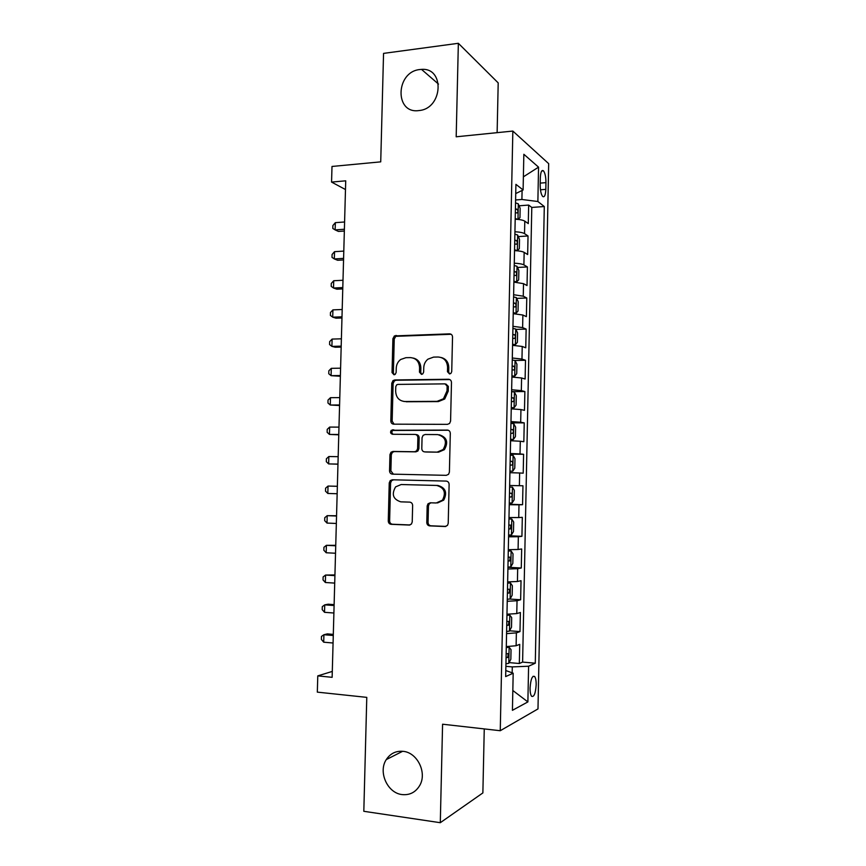 <?xml version="1.0" encoding="UTF-8"?>
<svg xmlns="http://www.w3.org/2000/svg" width="866" height="866" viewBox="0 0 866 866"><rect width="100%" height="100%" fill="white"/><g stroke="black" fill="none" stroke-linecap="round" stroke-linejoin="round"><path stroke-width="1.3" d="M449.541 373.95L450.894 373.419L451.727 371.633L452.528 337.015C452.388 335.045 451.403 333.995 449.562 333.854L394.409 335.921L392.904 338.703L392.038 372.575L394.03 374.783L395.199 374.372L396.13 372.51L396.249 368.115C396.433 364.51 397.905 361.642 400.666 359.498L405.905 357.69L410.332 357.604C416.059 358.102 419.144 361.468 419.577 367.714L419.469 372.142L421.504 374.372L422.76 373.906L423.647 372.077L423.755 367.639C423.929 364.142 425.325 361.317 427.956 359.152L433.595 357.106L438.12 357.009C443.966 357.517 447.116 360.916 447.57 367.227L447.462 371.698L449.541 373.95M403.134 751.342C395.946 750.714 390.328 753.463 386.279 759.59C377.966 771.931 387.416 793.104 402.073 794.577C409.726 795.334 415.604 792.314 419.707 785.516C427.317 772.808 417.336 752.467 403.134 751.342M419.923 69.529C395.491 71.683 394.387 114.236 418.906 110.567L419.404 110.512C442.883 108.326 444.951 67.396 421.525 69.399L419.923 69.529M536.162 684.833C536.195 680.687 535.686 677.905 534.625 676.487C532.233 675.448 530.717 679.269 530.079 687.94C530.046 692.086 530.555 694.868 531.616 696.286C534.03 697.271 535.545 693.46 536.162 684.833M426.786 522.49C426.916 524.482 427.901 525.619 429.731 525.889L445.081 526.517L447.495 525.381L448.22 523.335L449.118 484.451C448.978 482.449 447.982 481.323 446.142 481.085L392.255 479.786L390.209 480.619L389.235 482.936L388.271 520.975C388.401 522.934 389.343 524.049 391.118 524.32L409.174 525.056L411.426 524.06L412.227 521.917L412.638 505.473C412.497 503.503 411.534 502.388 409.737 502.128L400.763 501.836C393.056 499.303 391.335 494.313 395.61 486.854L401.196 484.527L436.67 485.447C444.323 487.699 446.261 492.602 442.483 500.137L436.258 502.984L430.272 502.789L427.999 503.806L427.176 505.96L426.786 522.49L428.053 522.415C428.194 524.406 429.168 525.532 430.997 525.803L445.958 526.409M497.127 132.66L498.199 82.898L458.352 43.3L383.551 53.389L380.726 161.855L332.003 166.456L331.559 182.076L345.718 180.821L332.133 677.32L317.779 675.881L317.324 692.129L366.783 697.368L363.817 811.301L440.296 822.7L482.871 792.92L484.256 728.912M458.352 43.3L456.187 136.796L512.845 131.069L500.256 730.72L442.58 724.214L440.296 822.7M447.451 424.351L449.584 423.452L450.58 421.082L451.478 382.491C451.338 380.51 450.342 379.438 448.501 379.265L394.777 379.957L393.077 380.564L391.768 383.194L390.815 420.952C390.934 422.889 391.887 423.961 393.651 424.167L447.451 424.351M450.298 433.368L449.4 472.111L448.556 474.308L446.271 475.337L392.395 474.146C390.62 473.908 389.668 472.814 389.538 470.866L389.96 454.628L391.01 452.236L392.969 451.457L414.543 451.749L416.611 450.905L417.607 448.556L417.877 437.687C417.737 435.728 416.773 434.635 414.966 434.429L392.525 434.267C390.436 433.574 390.036 432.253 391.324 430.272L447.321 430.077C449.173 430.283 450.158 431.376 450.298 433.368M509.111 662.609L519.34 663.508L519.73 644.347L516.114 645.744L516.374 632.873L506.556 633.631M509.587 630.794L519.99 631.595L520.379 612.489L516.775 613.583L517.034 600.744L507.238 601.285M509.76 599.045L520.639 599.759L521.029 580.696L517.424 581.497L517.684 568.691L507.909 569.016M507.941 567.273L521.278 567.999L521.668 548.979L518.085 549.488L518.344 536.714L508.58 536.823M508.602 535.74L521.927 536.314L522.317 517.338L518.734 517.565L518.994 504.813L509.24 504.716M509.251 504.283L522.566 504.705L522.956 485.783L519.384 485.707L519.643 472.988L509.912 472.684M519.643 472.988L523.205 473.172L523.594 454.293L510.301 454.109M510.312 453.503L520.033 453.936L520.293 441.249L523.843 441.714L524.233 422.879L510.951 422.846M510.972 421.59L520.683 422.229L520.942 409.575L524.482 410.332L524.872 391.54L511.6 391.649L514.361 392.006L516.288 395.665L516.093 405.093L514.09 407.745L514.415 392.103M392.904 380.704L394.658 380.683M511.644 389.754L521.332 390.609L521.592 377.987L525.121 379.027L525.5 360.278L515.032 360.483M512.304 358.004L521.971 359.065L522.23 346.465L525.759 347.796L526.138 329.091L515.876 329.405M512.964 326.33L522.62 327.597L522.88 315.029L526.387 316.642L526.766 297.98L516.699 298.391M513.614 294.721L523.259 296.194L523.519 283.658L527.026 285.553L527.405 266.934L517.511 267.453M514.274 263.199C519.037 263.448 522.252 264.011 523.898 264.877L524.157 252.374L527.654 254.539L528.033 235.974L524.536 233.636C522.891 232.64 519.687 232.023 514.924 231.752M518.301 236.591L528.033 235.974M540.319 177.855L540.189 184.685C540.222 190.368 541.044 194.276 542.646 196.441C544.454 197.61 545.504 195.251 545.818 189.373L545.948 182.639C545.916 176.967 545.082 173.027 543.469 170.829C541.683 169.649 540.633 171.988 540.319 177.855M512.845 131.069L548.676 163.652L537.992 708.918L500.256 730.72M519.34 663.508L522.609 662.089L535.285 663.204L544.292 206.53L537.873 201.507L521.906 199.483L515.595 199.97M535.285 663.204L528.596 666.225L527.881 701.915L512.423 710.326L513.181 673.196L505.668 676.584L515.92 184.35L523.107 189.968L523.843 154.278L538.555 167.149L537.873 201.507M522.609 662.089L531.789 207.439L528.661 205.08L528.282 223.601L524.796 221.155C523.151 220.126 519.946 219.466 515.194 219.195M523.898 264.877L527.405 266.934M523.259 296.194L526.766 297.98M522.62 327.597L526.138 329.091M521.971 359.065L525.5 360.278M521.332 390.609L524.872 391.54M520.683 422.229L524.233 422.879M520.033 453.936L523.594 454.293M522.566 504.705L518.994 504.813M521.927 536.314L518.344 536.714M521.278 567.999L517.684 568.691M520.639 599.759L517.034 600.744M519.99 631.595L516.374 632.873M512.163 672.817L512.282 666.896L505.885 666.322M521.906 199.483L522.09 190.466M332.295 671.421L317.779 675.881M331.559 182.076L345.48 189.546M519.08 205.794L528.661 205.08M531.789 207.439L544.292 206.53M515.725 193.573L523.107 189.968M524.157 252.374C522.512 251.454 519.297 250.869 514.534 250.61M523.519 283.658L513.884 282.11M522.88 315.029L513.224 313.676M522.23 346.465L512.564 345.328M521.592 377.987L511.903 377.046M520.942 409.575L511.243 408.849M520.293 441.249L510.572 440.729M509.641 485.48L519.384 485.707M508.981 517.543L518.734 517.565M508.31 549.693L518.085 549.488M507.638 581.909L517.424 581.497M506.967 614.211L516.775 613.583M513.181 673.196L505.787 670.522M506.285 646.588L516.114 645.744M512.282 666.896L528.596 666.225M523.378 176.837L538.555 167.149M527.881 701.915L512.834 690.505M449.649 373.95L448.685 372.023L448.783 367.552C448.566 362.259 446.098 358.925 441.379 357.561M413.418 358.102C418.148 359.379 420.627 362.692 420.854 368.039L420.746 372.456L421.688 374.361M451.132 334.276L395.74 336.322L394.236 339.104L393.38 372.889L394.279 374.762M449.811 379.568L396.108 380.25L394.42 380.856L393.11 383.476L392.157 421.136L394.052 424.167M447.127 386.128L445.048 383.865L397.884 384.407L396.671 384.84L395.773 386.669L395.654 391.302C396.065 397.516 399.118 400.915 404.812 401.51L437.07 401.348L443.468 398.771L447.018 390.858L447.127 386.128L448.35 386.409L445.968 384.082M403.902 401.467L404.812 401.51M448.35 386.409L448.242 391.129L444.702 399.02L438.315 401.597L406.122 401.748M415.572 434.494L416.265 434.58C418.061 434.786 419.025 435.869 419.155 437.839L418.895 448.664L417.899 451.013L415.842 451.857L394.311 451.565L392.352 452.344L391.302 454.737L390.891 470.92L393.413 474.167M448.263 430.24L392.666 430.445C391.497 431.95 391.659 433.227 393.142 434.267M437.308 452.063L443.143 449.541C447.408 441.898 445.6 436.919 437.72 434.591L425.13 434.505L423.095 435.338L422.056 437.72L421.796 448.599C421.926 450.569 422.9 451.673 424.719 451.89L438.553 452.171L444.377 449.66C448.62 442.19 446.899 437.222 439.214 434.754M425.596 451.965L424.719 451.89M438.553 452.171L425.985 451.998M430.943 502.81L429.265 503.785L428.454 505.928L428.053 522.415M437.514 502.962L443.717 500.126C447.484 492.602 445.557 487.72 437.925 485.469L436.67 485.447M401.196 484.527L437.925 485.469M446.261 481.085L393.597 479.818L391.562 480.652L390.588 482.957L389.624 520.899C389.754 522.858 390.707 523.973 392.471 524.244L410.029 524.958M515.205 218.513L517.944 219.401L519.957 217.658L520.152 208.349L518.269 203.813L515.53 202.893M344.592 221.988L335.337 222.659L335.131 229.901L338.454 231.428L344.343 231.016M515.324 212.581L516.959 212.982C518.193 212.322 518.247 211.088 517.132 209.269L515.411 208.825M335.337 222.659L332.89 225.539L332.804 228.429L335.131 229.901L344.387 229.252M515.92 250.696L517.294 250.61L519.319 248.704L519.503 239.384L517.619 235L514.88 234.166M517.294 250.61L514.556 249.83M343.791 251.097L334.525 251.67L334.33 258.934L337.653 260.276L343.553 259.93M514.675 243.876L516.309 244.234C517.532 243.552 517.608 242.318 516.504 240.521L514.75 240.109M334.525 251.67L332.089 254.463L332.003 257.364L334.33 258.934L343.596 258.382M513.884 282.035L516.645 281.905L518.669 279.837L518.864 270.495L516.97 266.252L514.231 265.516M516.645 281.905L513.895 281.212M343.001 280.27L333.724 280.736L333.518 288.021L336.852 289.201L342.763 288.919M514.025 275.247L515.66 275.561C516.872 274.858 516.959 273.624 515.887 271.859L514.101 271.48M333.724 280.736L331.277 283.453L331.202 286.365L333.518 288.021L342.795 287.566M513.224 313.362L515.995 313.265L518.03 311.035L518.225 301.671L516.32 297.579L513.57 296.93M515.995 313.265L513.246 312.669M342.2 309.508L332.912 309.876L332.717 317.173L336.051 318.19L341.962 317.974M513.365 306.694L515.01 306.965C516.212 306.239 516.298 305.005 515.27 303.262L513.451 302.916M332.912 309.876L330.466 312.507L330.39 315.419L332.717 317.173L341.994 316.826M512.575 344.776L515.346 344.711L517.381 342.319L517.576 332.923L515.671 328.983L512.91 328.43M515.346 344.711L512.585 344.213M341.399 338.812L332.111 339.082L331.905 346.389L335.25 347.234L341.172 347.082M512.715 338.216L514.35 338.444C515.551 337.686 515.649 336.452 514.642 334.741L512.791 334.428M332.111 339.082L329.665 341.626L329.578 344.549L331.905 346.389L341.193 346.14M511.914 376.266L514.696 376.223L516.731 373.668L516.926 364.25L515.021 360.462L512.261 360.007M514.696 376.223L511.925 375.822M340.587 368.18L331.299 368.342L331.093 375.671L340.37 376.266M512.055 369.814L513.7 370.009C514.891 369.219 514.999 367.985 514.014 366.296L512.131 366.015M331.299 368.342L328.853 370.81L328.766 373.733L331.093 375.671L340.392 375.53M511.265 407.821L514.036 407.821L511.265 407.518M339.786 397.613L330.476 397.678L330.282 405.017L339.569 405.515M511.395 401.488L513.04 401.64C514.231 400.828 514.339 399.583 513.386 397.927L511.47 397.678M330.476 397.678L328.03 400.06L327.954 402.993L330.282 405.017L339.58 404.985M510.604 439.463L513.376 439.484L515.432 436.594L515.627 427.144L513.711 423.636L510.94 423.387M513.376 439.484L510.604 439.279M338.974 427.122L329.665 427.079L329.459 434.429L338.768 434.819M510.734 433.238L512.38 433.346C513.56 432.502 513.679 431.268 512.748 429.633L510.81 429.428M329.665 427.079L327.218 429.374L327.142 432.307L329.459 434.429L338.779 434.505M509.944 471.169L512.726 471.234L514.783 468.181L514.978 458.699L513.051 455.343L510.28 455.191M512.726 471.234L509.944 471.126M338.173 456.685L328.853 456.534L328.647 463.916L337.967 464.198M510.074 465.064L511.719 465.129C512.889 464.263 513.018 463.029 512.12 461.416L510.15 461.242M328.853 456.534L326.406 458.753L326.32 461.697L328.647 463.916L337.967 464.089M512.391 487.136L509.609 487.071L512.391 487.136L514.328 490.329L514.133 499.834L512.12 502.973L512.445 487.212M512.12 502.973L509.284 503.049M337.361 486.27L328.03 486.064L327.824 493.458L337.155 493.739M509.403 496.976L511.059 496.997C512.217 496.099 512.358 494.854 511.481 493.263L509.489 493.144M337.361 486.324L328.03 486.064L325.584 488.197L325.497 491.152L327.824 493.458M508.613 535.036L511.405 534.95L513.473 531.562L513.679 522.036L511.73 518.994L508.948 519.037M511.73 518.994L508.948 518.886M336.549 515.757L327.207 515.66L327.002 523.075L336.344 523.465M510.475 525.099L508.818 525.11L510.475 525.099M508.743 528.953L510.399 528.931L510.843 525.197M336.549 516.028L327.207 515.66L324.761 517.706L324.685 520.661L327.002 523.075M507.941 567.122L510.745 566.927L512.824 563.376L513.018 553.818L511.07 550.928L508.277 551.068M511.07 550.928L508.288 550.798M335.737 545.32L326.385 545.331L326.179 552.757L335.521 553.244M508.071 561.016L509.728 560.952L510.204 557.206L508.158 557.163M335.727 545.797L326.385 545.331L323.938 547.29L323.862 550.246L326.179 552.757M507.281 599.272L510.074 598.98L512.163 595.256L512.358 585.687L510.41 582.948L507.606 583.186M510.41 582.948L507.617 582.775M334.936 574.948L325.562 575.056L325.356 582.504L334.709 583.099M507.4 593.156L509.067 593.048L509.565 589.291L507.487 589.291M334.915 575.63L325.562 575.056L323.115 576.929L323.029 579.895L325.356 582.504M506.61 631.509L509.414 631.108L511.503 627.211L511.698 617.62L509.738 615.033L506.946 615.38M509.738 615.033L506.956 614.838M334.114 604.63L328.16 604.208L324.739 604.858L324.534 612.316L333.886 613.02M506.729 625.371L508.396 625.22L508.916 621.452L506.816 621.507M334.092 605.529L324.739 604.858L322.293 606.644L322.206 609.621L324.534 612.316M505.928 663.811L508.743 663.324L510.843 659.253L511.037 649.641L509.078 647.205L506.264 647.649M509.078 647.205L506.285 646.978M333.302 634.388L327.348 633.89L323.906 634.724L323.7 642.193L333.064 643.005M506.058 657.673L507.725 657.478L508.266 653.689L506.145 653.787M333.269 635.503L323.906 634.724L321.459 636.423L321.383 639.4L323.7 642.193M524.536 233.636L524.796 221.155M540.222 183.116L545.948 182.639M540.471 189.795L545.818 189.373M448.783 367.552L447.57 367.227M420.746 372.456L419.469 372.142M420.854 368.039L419.577 367.714M393.38 372.889L392.038 372.575M394.236 339.104L392.904 338.703M397.223 335.835L395.903 335.434M450.775 334.265L449.562 333.854M448.685 372.023L447.462 371.698M392.157 421.136L390.815 420.952M393.11 383.476L391.768 383.194M396.108 380.25L394.777 379.957M449.725 379.568L448.501 379.265M438.315 401.597L437.07 401.348M448.242 391.129L447.018 390.858M390.891 470.92L389.538 470.866M391.302 454.737L389.96 454.628M394.311 451.565L392.969 451.457M415.842 451.857L414.543 451.749M418.895 448.664L417.607 448.556M419.155 437.839L417.877 437.687M393.976 429.937L392.634 429.774M448.047 430.175L447.321 430.077M428.454 505.928L427.176 505.96M409.737 525.023L409.174 525.056M392.471 524.244L391.118 524.32M389.624 520.899L388.271 520.975M390.588 482.957L389.235 482.936M393.597 479.818L392.255 479.786M445.709 526.474L445.081 526.517M430.997 525.803L429.731 525.889M517.987 219.358L518.312 203.932M515.4 209.356L517.034 209.236M517.348 250.566L517.662 235.108M514.74 240.575L516.385 240.477M516.699 281.851L517.024 266.349M514.09 271.881L515.735 271.794M516.049 313.211L516.374 297.677M513.441 303.262L515.086 303.197M515.4 344.646L515.725 329.08M512.78 334.709L514.426 334.666M514.74 376.158L515.064 360.548M512.131 366.242L513.776 366.21M511.47 397.851L513.116 397.84M513.43 439.408L513.755 423.734M510.81 429.525L512.456 429.536M512.78 471.158L513.105 455.429M510.15 461.286L511.806 461.318M509.403 496.943L511.059 496.997M511.46 534.863L511.784 519.07M508.743 528.866L510.399 528.931M510.799 566.84L511.124 551.003M508.071 560.865L509.728 560.952M510.128 598.882L510.464 583.013M507.411 592.939L509.067 593.048M509.468 631.011L509.793 615.098M506.74 625.1L508.396 625.22M508.797 663.215L509.132 647.27M506.069 657.326L507.725 657.478M402.647 751.287L386.279 759.59M533.034 676.335L534.625 676.487M541.726 170.981L543.469 170.829M438.499 84.089L421.525 69.399M395.74 336.322L394.409 335.921M394.42 380.856L393.077 380.564M444.702 399.02L443.468 398.771M392.352 452.344L391.01 452.236M417.899 451.013L416.611 450.905M392.666 430.445L391.324 430.272M444.377 449.66L443.143 449.541M429.265 503.785L427.999 503.806M443.717 500.126L442.483 500.137M391.562 480.652L390.209 480.619M515.389 209.399L517.132 209.269M514.74 240.64L516.504 240.531M514.09 271.946L515.887 271.859M513.441 303.338L515.27 303.262M512.78 334.796L514.642 334.741M512.131 366.329L514.014 366.296M511.47 397.938L513.386 397.927M510.81 429.623L512.748 429.633M510.15 461.383L512.12 461.416M509.489 493.209L511.481 493.263M508.959 557.141L510.204 557.206M508.623 589.237L509.565 589.291M508.136 621.398L508.916 621.452M507.573 653.635L508.266 653.689"/></g></svg>
